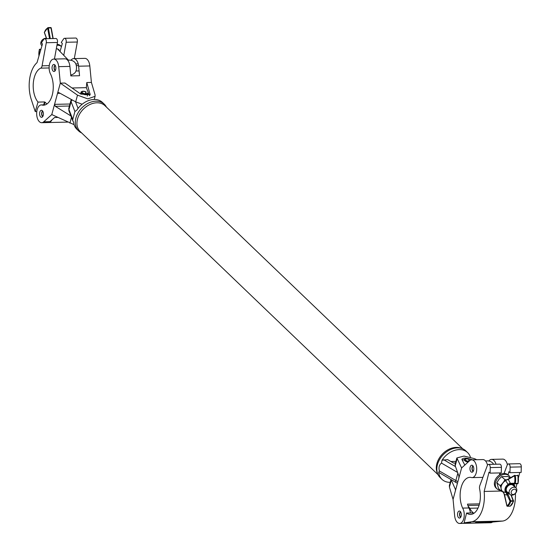 <?xml version="1.0" encoding="UTF-8"?>
<svg xmlns="http://www.w3.org/2000/svg" width="551" height="551" viewBox="0 0 551 551"><rect width="100%" height="100%" fill="white"/><g stroke="black" fill="none" stroke-linecap="round" stroke-linejoin="round"><path stroke-width="0.83" d="M437.494 473.337A17.894 13.19 -46.2 0 1 440.249 456.655A17.894 13.19 -46.2 0 1 456.214 447.391A17.894 13.19 -46.2 0 1 461.435 448.369M462.84 448.886L104.952 105.696A17.894 13.19 133.8 0 0 96.859 102.796A17.894 13.19 133.8 0 0 79.64 113.988A17.894 13.19 133.8 0 0 80.177 131.531L438.066 474.721M74.915 111.55L71.079 101.673A11.116 4.47 -164.8 0 1 70.969 100.33L68.834 108.182A11.116 4.47 15.2 0 0 68.944 109.532L72.78 119.409L74.915 111.55L76.871 110.11A18.527 13.658 -46.2 0 1 94.118 99.469A18.527 13.658 -46.2 0 1 102.493 102.465L104.297 104.201A18.527 13.658 -46.2 0 1 106.412 107.094M81.638 132.929A18.527 13.658 -46.2 0 1 78.655 130.945A18.527 13.658 -46.2 0 1 78.104 112.783A18.527 13.658 -46.2 0 1 95.922 101.198A18.527 13.658 -46.2 0 1 104.297 104.201M78.655 130.945L76.844 129.209A18.527 13.658 -46.2 0 1 73.579 122.226L72.828 120.862L72.78 119.409M470.402 457.165A18.527 13.658 133.8 0 0 467.634 452.605L465.822 450.87A18.527 13.658 133.8 0 0 457.447 447.873A18.527 13.658 133.8 0 0 439.629 459.458A18.527 13.658 133.8 0 0 440.18 477.614L441.985 479.349A18.527 13.658 133.8 0 0 450.236 482.352M467.634 452.605A18.527 13.658 133.8 0 0 459.258 449.609A18.527 13.658 133.8 0 0 442.012 460.25L447.653 459.63L453.521 463.047L455.491 463.005M450.883 461.511L455.925 461.394M438.72 472.365L439.374 470.953L455.849 480.541A2.962 1.508 120.2 0 0 456.207 482.58L438.72 472.365A18.527 13.658 133.8 0 0 441.985 479.349M457.599 472.455L441.509 463.095C439.223 464.796 438.513 467.413 439.374 470.953M441.509 463.095L442.012 460.25M85.722 93.828L86.018 91.872A2.975 1.198 15.2 0 0 83.132 91.225A2.975 1.198 15.2 0 0 82.147 91.411A2.975 1.198 15.2 0 0 82.505 93.002A2.975 1.198 15.2 0 0 86.039 94.007A2.975 1.198 15.2 0 0 87.471 93.264L87.878 93.877A3.526 1.419 -164.8 0 1 87.857 94.035A3.526 1.419 -164.8 0 1 86.176 94.758A3.526 1.419 -164.8 0 1 82.581 93.911A3.526 1.419 -164.8 0 1 81.045 92.182A3.526 1.419 -164.8 0 1 81.555 91.673A3.526 1.419 -164.8 0 1 81.906 91.556M86.018 91.872L85.839 91.969A2.597 1.04 15.2 0 0 83.318 91.404A2.597 1.04 15.2 0 0 82.085 91.934A2.597 1.04 15.2 0 0 83.215 93.209A2.597 1.04 15.2 0 0 85.853 93.828A2.597 1.04 15.2 0 0 87.086 93.298A2.597 1.04 15.2 0 0 87.106 93.181L87.471 93.264M85.336 93.808L85.839 91.969M468.935 461.304L469.238 459.348A2.975 1.198 15.2 0 0 466.353 458.701A2.975 1.198 15.2 0 0 465.361 458.887A2.975 1.198 15.2 0 0 465.561 460.36A2.975 1.198 15.2 0 0 468.805 461.469M468.081 462.124A3.526 1.419 -164.8 0 1 464.259 459.658A3.526 1.419 -164.8 0 1 464.768 459.148A3.526 1.419 -164.8 0 1 465.12 459.031M469.238 459.348L469.053 459.444A2.597 1.04 15.2 0 0 466.539 458.88A2.597 1.04 15.2 0 0 465.299 459.41A2.597 1.04 15.2 0 0 466.394 460.664A2.597 1.04 15.2 0 0 468.991 461.304M468.55 461.283L469.053 459.444M42.606 110.992A2.975 1.619 -91.3 0 0 42.131 111.522A2.975 1.619 -91.3 0 0 41.78 112.376A2.975 1.619 -91.3 0 0 42.234 116.054A2.975 1.619 -91.3 0 0 42.73 116.564M42.792 111.274A2.597 1.412 -91.3 0 0 41.966 112.549A2.597 1.412 -91.3 0 0 42.902 116.268M55.059 65.149A2.975 1.619 -91.3 0 0 54.583 65.686A2.975 1.619 -91.3 0 0 54.232 66.533A2.975 1.619 -91.3 0 0 54.687 70.218A2.975 1.619 -91.3 0 0 55.183 70.728M55.245 65.438A2.597 1.412 -91.3 0 0 54.418 66.712A2.597 1.412 -91.3 0 0 55.362 70.432M78.214 63.882L75.804 63.937M78.545 65.562L76.307 65.617M46.436 38.301A4.449 3.223 135.7 0 0 40.946 42.213A4.449 3.223 135.7 0 0 41.497 45.23L41.966 45.719M67.732 60.341A7.487 7.487 0 0 1 74.681 62.201A6.02 3.272 88.7 0 1 74.764 62.291A6.02 3.272 88.7 0 1 76.506 67.539A6.02 3.272 88.7 0 1 74.922 72.78A7.487 7.487 0 0 1 70.742 74.991M56.939 45.285A8.892 6.447 -44.3 0 1 61.45 46.608L60.734 45.864A8.892 6.447 -44.3 0 0 57.111 44.342M58.206 49.225A4.814 3.492 -44.3 0 1 58.489 49.934M56.298 48.805A4.814 3.492 -44.3 0 1 58.709 49.624A4.814 3.492 -44.3 0 1 59.377 50.844M57.166 44.018L57.518 44.376M43.687 104.862L44.541 101.942L45.024 102.135L44.232 104.848M44.541 101.942L38.012 102.093A18.824 10.228 88.7 0 1 33.301 83.173A18.824 10.228 88.7 0 1 40.705 68.152A3.705 2.011 -91.3 0 0 42.083 65.817L46.284 42.723A2.962 1.612 -91.3 0 0 44.686 38.742A2.962 1.612 -91.3 0 0 43.708 39.397L41.408 42.882L42.475 43.977L37.013 62.662A26.234 14.257 -91.3 0 0 31.269 99.462L35.236 111.584L36.793 111.55M47.007 103.925A18.824 10.228 88.7 0 1 45.485 102.644A18.824 10.228 88.7 0 1 45.024 102.135M48.247 122.529A8.892 4.835 -91.3 0 0 48.578 122.536A8.892 4.835 -91.3 0 0 51.904 119.911M67.139 121.826A8.892 4.835 88.7 0 1 65.927 122.143L48.578 122.536M60.018 51.498L62.346 43.522L61.278 42.427L63.585 38.942A2.962 1.612 88.7 0 1 64.563 38.294A2.962 1.612 88.7 0 1 66.161 42.269L63.771 55.355M74.302 58.606L77.326 42.014A2.962 1.612 -91.3 0 0 75.728 38.04L64.563 38.294M38.012 102.093L35.236 111.584M54.432 59.06L57.449 42.468A2.962 1.612 -91.3 0 0 55.851 38.487L44.686 38.742M70.941 60.266A8.892 4.835 88.7 0 1 73.655 58.62L84.854 58.365A8.892 4.835 88.7 0 1 87.189 59.398A8.892 4.835 88.7 0 1 89.813 65.948L91.411 82.43L86.782 82.54L86.349 87.657L72.023 87.981M73.655 58.62A8.892 4.835 88.7 0 1 75.997 59.653A8.892 4.835 88.7 0 1 78.621 66.203L79.544 75.728L70.831 75.928L69.908 66.402L58.716 66.657L60.314 83.139L54.549 104.359L51.773 114.574L43.729 121.812A8.892 4.835 88.7 0 1 41.704 122.694A8.892 4.835 88.7 0 1 36.669 113.912A8.892 4.835 88.7 0 1 41.297 104.91A8.892 4.835 88.7 0 1 42.399 105.117A18.824 10.228 -91.3 0 0 43.46 105.2A18.824 10.228 -91.3 0 0 52.435 94.311A18.824 10.228 -91.3 0 0 50.74 74.426A8.892 4.835 88.7 0 1 49.404 64.729A8.892 4.835 88.7 0 1 53.75 59.074A8.892 4.835 88.7 0 1 56.092 60.107A8.892 4.835 88.7 0 1 58.716 66.657M42.344 110.696A3.52 1.915 88.7 0 1 43.377 114.629A3.52 1.915 88.7 0 1 41.58 117.322A3.52 1.915 88.7 0 1 40.657 116.915A3.52 1.915 88.7 0 1 39.631 112.976A3.52 1.915 88.7 0 1 41.421 110.283A3.52 1.915 88.7 0 1 42.344 110.696M54.804 64.853A3.52 1.915 88.7 0 1 55.83 68.792A3.52 1.915 88.7 0 1 54.039 71.485A3.52 1.915 88.7 0 1 53.11 71.079A3.52 1.915 88.7 0 1 52.083 67.139A3.52 1.915 88.7 0 1 53.874 64.446A3.52 1.915 88.7 0 1 54.804 64.853M53.75 59.074L64.949 58.819A8.892 4.835 88.7 0 1 67.284 59.852A8.892 4.835 88.7 0 1 69.908 66.402M44.514 105.069L42.399 105.117M71.437 75.914A18.824 10.228 -91.3 0 0 71.058 74.929M86.782 82.54L90.157 94.71L80.777 94.09L64.942 83.036L60.314 83.139L77.505 95.151L87.788 98.87L95.103 96.308L95.047 94.751L91.411 82.43M57.793 117.418L54.597 117.487L49.948 121.675A8.892 4.835 88.7 0 1 47.923 122.556L41.704 122.694M74.075 124.65L51.773 114.574M82.161 104.235L75.687 101.845L59.04 92.713L57.538 93.353L60.107 93.298M69.426 106.012L55.334 106.336L70.921 115.944M67.436 121.964A8.892 4.835 88.7 0 1 66.581 122.129A8.892 4.835 88.7 0 1 66.258 122.115M55.334 106.336L54.549 104.359L69.97 104.008M58.461 92.561L59.04 92.713M86.349 87.657L89.434 95.605M460.526 511.741A2.975 1.619 -91.3 0 0 460.051 512.278A2.975 1.619 -91.3 0 0 459.699 513.126A2.975 1.619 -91.3 0 0 460.154 516.81A2.975 1.619 -91.3 0 0 460.657 517.32M460.829 517.024A2.597 1.412 88.7 0 1 459.885 513.305A2.597 1.412 88.7 0 1 460.712 512.031M472.978 465.905A2.975 1.619 -91.3 0 0 472.51 466.442A2.975 1.619 -91.3 0 0 472.152 467.289A2.975 1.619 -91.3 0 0 472.613 470.974A2.975 1.619 -91.3 0 0 473.109 471.484M473.281 471.188A2.597 1.412 88.7 0 1 472.338 467.468A2.597 1.412 88.7 0 1 473.171 466.194M511.225 491.898A2.962 2.218 131.8 0 0 513.043 494.502A2.962 2.218 131.8 0 0 516.197 491.788A2.962 2.218 131.8 0 0 514.379 489.185A2.962 2.218 131.8 0 0 511.225 491.898M516.707 491.106A4.449 3.327 -48.2 0 1 513.808 494.688A4.449 3.327 -48.2 0 1 510.012 494.502A4.449 3.327 -48.2 0 1 509.241 491.272A4.449 3.327 -48.2 0 1 512.141 487.69A4.449 3.327 -48.2 0 1 515.936 487.869A4.449 3.327 -48.2 0 1 516.707 491.106M493.544 464.286A6.02 3.272 -91.3 0 0 492.601 462.957A6.02 3.272 -91.3 0 0 492.518 462.881M510.364 477.82A8.892 6.653 131.8 0 0 508.931 475.651L508.015 474.831A8.892 6.653 131.8 0 0 500.425 474.466A8.892 6.653 131.8 0 0 494.626 481.636A8.892 6.653 131.8 0 0 496.162 488.096L497.085 488.916A8.892 6.653 131.8 0 0 500.404 490.245M508.931 475.651A8.892 6.653 131.8 0 0 501.341 475.286A8.892 6.653 131.8 0 0 495.542 482.456A8.892 6.653 131.8 0 0 497.085 488.916M506.624 479.797L504.943 479.645L501.575 476.636L498.91 479.404L496.837 482.69L498.565 488.599L501.933 491.609L501.803 490.755M501.885 484.095L500.205 485.7L496.837 482.69M504.943 479.645L503.745 481.719M500.205 485.7L500.893 487.483M502.719 491.692L501.933 491.609M509.854 478.11L508.036 476.491L501.575 476.636M509.076 492.587A4.449 3.327 -48.2 0 1 507.12 491.919A4.449 3.327 -48.2 0 1 506.824 487.483A4.449 3.327 -48.2 0 1 511.087 484.611A4.449 3.327 -48.2 0 1 513.043 485.286L515.936 487.869M505.37 480.803A7.204 5.393 131.8 0 0 502.65 491.616L506.018 492.58A5.675 4.25 -48.2 0 1 508.077 484.405L505.666 480.637L505.164 480.878M518.009 483.358A0.558 0.468 87.1 0 1 517.603 483.709A0.558 0.558 0 0 0 518.119 483.275L517.85 483.379A10.021 5.448 -91.3 0 0 517.816 475.554L515.206 475.616A10.021 5.448 88.7 0 1 515.24 483.441L517.85 483.379L517.589 483.709A0.558 0.468 87.1 0 0 517.603 483.709L513.56 483.909L513.752 484.274A0.558 0.372 133.9 0 1 513.587 484.839L512.953 483.943L513.553 483.909A0.558 0.468 -92.9 0 1 513.553 483.909L517.589 483.709L510.109 484.005L508.442 484.956L508.077 484.405L508.525 484.019L509.703 483.358L514.496 483.22A9.47 5.145 -91.3 0 0 514.462 475.83L508.27 479.411L510.453 483.427A0.558 0.468 -92.9 0 0 510.935 483.971M508.442 484.956A5.145 3.85 131.8 0 0 506.576 492.367L508.229 494.736L507.519 495.073L504.53 494.605M515.006 475.286L514.834 475.293A0.558 0.448 60 0 0 514.648 475.341L508.463 478.922A0.558 0.448 -120 0 0 508.27 479.411L505.46 480.479L508.642 478.867A0.558 0.448 -120 0 0 508.463 478.922L507.636 479.329M502.65 491.616A0.558 0.365 129.3 0 1 502.567 491.568L502.794 491.747A0.558 0.351 125 0 0 502.863 491.774L504.489 494.433L506.941 505.728A9.47 5.145 -91.3 0 0 509.999 501.1L506.018 492.58A0.558 0.372 133.9 0 0 506.576 492.367M508.525 484.019L508.986 484.522L513.25 484.425A0.558 0.358 148.8 0 0 513.463 483.916L513.752 484.274A5.675 4.25 -48.2 0 1 514.503 485.369A5.675 4.25 -48.2 0 1 514.813 486.87M513.56 483.909L512.974 483.943A0.558 0.517 -93.7 0 1 512.953 483.943L510.109 484.005A0.558 0.393 -92.5 0 1 509.703 483.358M507.381 479.714L505.15 480.651C500.639 484.288 499.778 487.924 502.567 491.568M508.056 492.752L506.906 492.78A0.558 0.358 148.8 0 1 506.279 492.925M509.055 493.648L506.982 494.171M503.986 493.221L502.794 491.747A0.558 0.351 125 0 1 502.739 491.685M466.573 513.043A18.824 10.228 -91.3 0 0 470.568 514.427A18.824 10.228 -91.3 0 0 479.625 489.04A3.705 2.011 88.7 0 1 479.818 485.576L487.304 465.629A2.962 1.612 88.7 0 1 488.572 464.397A2.962 1.612 88.7 0 1 490.252 467.592L490.101 473.144L489.006 472.159L484.15 491.437A26.234 14.257 88.7 0 1 471.656 521.763L464.107 522.837L466.573 513.043L473.102 512.898M473.185 512.885L473.226 512.747A18.824 10.228 88.7 0 1 472.73 512.34A18.824 10.228 88.7 0 1 469.693 508.27A8.892 4.835 -91.3 0 0 468.302 506.424A8.892 4.835 -91.3 0 0 468.178 506.321M478.006 508.077L469.693 508.27M488.413 521.735L488 521.742M486.547 521.928L486.127 521.873M481.898 522.052L484.012 521.859L481.898 522.052M483.606 521.928L483.172 521.866M478.227 522.114L479.487 521.935L478.227 522.114M482.387 522.348L483.31 522.176L482.387 522.348M480.438 522.238L477.655 522.472L480.438 522.238M470.637 522.685L464.107 522.837M466.174 523.278A8.892 4.835 -91.3 0 0 466.497 523.292A8.892 4.835 -91.3 0 0 466.807 523.271L470.719 522.685M515.392 493.476A26.234 14.257 88.7 0 1 502.691 521.053L484.164 522.871A8.892 4.835 88.7 0 1 483.854 522.899A8.892 4.835 88.7 0 1 483.544 522.885M481.615 522.21L480.128 522.327L481.602 522.272M477.228 522.066L475.603 522.196L477.228 522.045M481.774 521.887L478.867 522.121L481.774 521.887M485.824 521.859L483.578 522.011L485.562 521.811M485.7 521.79L486.078 521.797M490.562 521.687L488.751 521.887L490.562 521.687M490.101 473.144L501.265 472.889L501.417 467.338A2.962 1.612 -91.3 0 0 499.736 464.142L488.572 464.397M504.062 473.488L507.182 465.175A2.962 1.612 88.7 0 1 508.449 463.942L519.614 463.687A2.962 1.612 88.7 0 1 521.287 466.89L521.136 472.434L509.971 472.689L508.876 471.704L508.077 474.886M519.786 472.462L518.436 477.813M516.948 483.737L515.908 487.849M508.449 463.942A2.962 1.612 88.7 0 1 510.123 467.145L509.971 472.689M499.364 475.086L499.909 472.916M501.3 491.044L484.15 491.437M480.279 522.396L481.464 522.231L480.32 522.327M486.319 521.845L488.22 521.818L486.678 521.928M487.862 521.742L488.22 521.818M489.784 521.852L490.9 521.694L489.784 521.852M460.271 511.452A3.52 1.915 -91.3 0 0 459.341 511.039A3.52 1.915 -91.3 0 0 457.55 513.732A3.52 1.915 -91.3 0 0 458.577 517.671A3.52 1.915 -91.3 0 0 459.506 518.078A3.52 1.915 -91.3 0 0 461.297 515.385A3.52 1.915 -91.3 0 0 460.271 511.452M472.724 465.609A3.52 1.915 -91.3 0 0 471.801 465.202A3.52 1.915 -91.3 0 0 470.003 467.895A3.52 1.915 -91.3 0 0 471.036 471.828A3.52 1.915 -91.3 0 0 471.959 472.241A3.52 1.915 -91.3 0 0 473.75 469.548A3.52 1.915 -91.3 0 0 472.724 465.609M462.64 508.098A18.824 10.228 88.7 0 1 460.946 488.214A18.824 10.228 88.7 0 1 469.92 477.331A18.824 10.228 88.7 0 1 470.981 477.407A8.892 4.835 -91.3 0 0 472.083 477.614A8.892 4.835 -91.3 0 0 476.608 470.809A8.892 4.835 -91.3 0 0 474.012 460.863A8.892 4.835 -91.3 0 0 471.677 459.83A8.892 4.835 -91.3 0 0 469.652 460.712L461.607 467.951L458.831 478.165L453.067 499.385L454.665 515.867A8.892 4.835 -91.3 0 0 459.624 523.45A8.892 4.835 -91.3 0 0 463.976 517.795A8.892 4.835 -91.3 0 0 462.64 508.098L468.86 507.96A18.824 10.228 88.7 0 1 467.475 504.131L479.466 503.862M487.511 465.189A8.892 4.835 -91.3 0 0 485.211 460.608A8.892 4.835 -91.3 0 0 482.869 459.575L471.677 459.83M496.024 464.224A8.892 4.835 -91.3 0 0 493.916 460.409A8.892 4.835 -91.3 0 0 491.582 459.376A8.892 4.835 -91.3 0 0 489.55 460.257L488.73 460.994M507.409 464.693A8.892 4.835 -91.3 0 0 505.109 460.154A8.892 4.835 -91.3 0 0 502.774 459.121L491.582 459.376M484.177 522.871A8.892 4.835 -91.3 0 0 484.508 522.885A8.892 4.835 -91.3 0 0 485.445 522.692M484.508 522.885L490.727 522.741A8.892 4.835 -91.3 0 0 492.325 522.19M453.067 499.385L449.43 487.063L449.375 485.507L450.993 479.549M472.124 459.816L471.38 459.465C465.767 457.626 462.647 457.695 462.02 459.679L464.803 465.072M461.931 459.079L462.02 459.679M476.76 459.713L474.576 458.687L463.997 456.063L456.862 457.957L461.607 467.951M458.831 478.165L458.921 476.167L455.209 465.781L455.119 464.369L456.862 457.957M451.062 479.584L455.594 489.784M459.624 523.45L465.843 523.305A8.892 4.835 -91.3 0 0 467.448 522.761M470.389 512.96A8.892 4.835 -91.3 0 0 468.86 507.96M455.842 489.171L455.388 489.956M462.282 460.181A5.93 2.383 -164.8 0 1 464.217 459.823M469.094 460.732A5.93 2.383 -164.8 0 1 469.459 460.884M75.508 101.749L78.084 108.395M72.326 100A2.962 2.603 -21.2 0 0 71.079 101.673L68.944 109.532A2.962 2.603 -21.2 0 0 69.013 111.02L72.828 120.862M443.686 459.727L455.505 466.607M457.902 481.581A11.116 4.47 15.2 0 1 455.849 480.541L457.853 473.178M52.924 38.556L50.995 27.943L53.075 38.556M49.528 38.632L47.634 28.177A9.47 5.145 -91.3 0 0 44.424 32.461L46.697 38.701M40.753 49.872L39.362 49.797A9.47 5.145 -91.3 0 0 38.969 55.975M39.782 49.232L39.817 49.232A0.558 0.558 0 0 0 39.293 49.638L39.362 49.797A0.558 0.468 -86.8 0 1 39.83 49.232L40.926 49.294M48.151 27.619L50.699 27.55L50.995 27.943L48.385 28.005L50.306 38.618M44.528 32.743L44.362 32.282A0.558 0.558 0 0 0 44.369 32.64L46.58 38.701M51.14 27.949A0.558 0.455 67.8 0 0 50.837 27.605M44.521 32.172L47.889 27.653A0.558 0.455 67.8 0 0 47.634 28.177L48.385 28.005L48.027 27.626A0.558 0.455 67.8 0 0 47.889 27.653A0.558 0.558 0 0 1 48.089 27.612L50.699 27.55A0.558 0.558 0 0 1 51.257 28.005L53.172 38.549M38.907 56.195L39.41 49.549M40.705 68.152L49.122 67.959M66.161 42.269L77.326 42.014M42.083 65.817L49.253 65.659M46.284 42.723L57.449 42.468M89.813 65.948L78.621 66.203M49.948 121.675L43.729 121.812M71.472 117.356L69.901 123.135M77.505 95.151L75.687 101.845M90.13 93.877L89.723 95.399M518.009 475.747A9.47 5.145 88.7 0 1 518.043 483.137L518.009 475.747M514.482 486.574A5.145 3.85 131.8 0 0 513.587 484.839M511.245 495.115L513.608 501.176L510.729 501.348A10.021 5.448 88.7 0 1 507.492 506.252L510.109 506.19A10.021 5.448 -91.3 0 0 513.346 501.293L510.991 495.046M508.229 494.736L510.701 500.763L513.587 500.818A0.558 0.558 0 0 1 513.608 501.176L510.274 506.149A0.558 0.448 -117.7 0 1 510.109 506.19L509.95 506.197M514.496 483.22A0.558 0.468 87.1 0 0 514.978 483.764L515.24 483.441L514.496 483.22M514.462 475.83L515.206 475.616L514.916 475.265A0.558 0.558 0 0 0 514.648 475.341A0.558 0.448 60 0 0 514.462 475.83M517.816 475.554L518.085 475.637A0.558 0.558 0 0 0 517.527 475.203L517.816 475.554M510.701 500.763L509.999 501.1L510.729 501.348L510.701 500.763M503.938 493.269L506.858 505.832A0.558 0.558 0 0 0 507.416 506.273L507.492 506.252A0.558 0.448 -117.7 0 1 506.941 505.728L506.996 505.901M510.426 506.004A0.558 0.448 -117.7 0 1 510.274 506.149A0.558 0.558 0 0 1 510.026 506.211L507.251 506.183M484.164 522.871L466.807 523.271M502.691 521.053L471.656 521.763M501.417 467.338L490.252 467.592M521.287 466.89L510.123 467.145M451.248 480.369L449.43 487.063M457.027 459.086L455.209 465.781M471.38 459.465L471.27 459.871M69.013 111.02L68.834 108.182M71.32 99.449L70.969 100.33M456.207 482.58L457.454 483.234M82.147 91.411L81.555 91.673M80.563 93.945L81.045 92.182M87.292 96.115L87.857 94.035M465.361 458.887L464.768 459.148M42.234 116.054L42.517 116.475M42.131 111.522L42.393 111.095M54.687 70.218L54.969 70.631M79.075 70.921L75.969 70.996M54.583 65.686L54.845 65.252M54.515 58.592L54.955 59.047M57.552 48.97L68.489 60.197M45.361 104.821L41.297 104.91M67.718 122.102L66.581 122.129M95.103 96.308L94.242 99.462M460.154 516.81L460.436 517.231M460.051 512.278L460.312 511.845M472.613 470.974L472.889 471.387M472.51 466.442L472.765 466.008M510.012 494.502L507.12 491.919M492.601 462.957A7.487 7.487 0 0 0 485.658 461.091M500.756 474.308L499.778 473.44M514.827 486.877L513.869 483.895M479.094 505.219L467.882 505.474M483.854 522.899L466.497 523.292M480.031 522.389L480.004 522.017M481.719 522.245L481.698 521.873M483.771 521.887L483.75 521.515M485.865 521.818L485.837 521.453M486.147 521.907L486.12 521.535M488.4 521.783L488.372 521.411M488.771 521.845L488.751 521.48M472.083 477.614L482.903 477.366"/></g></svg>
